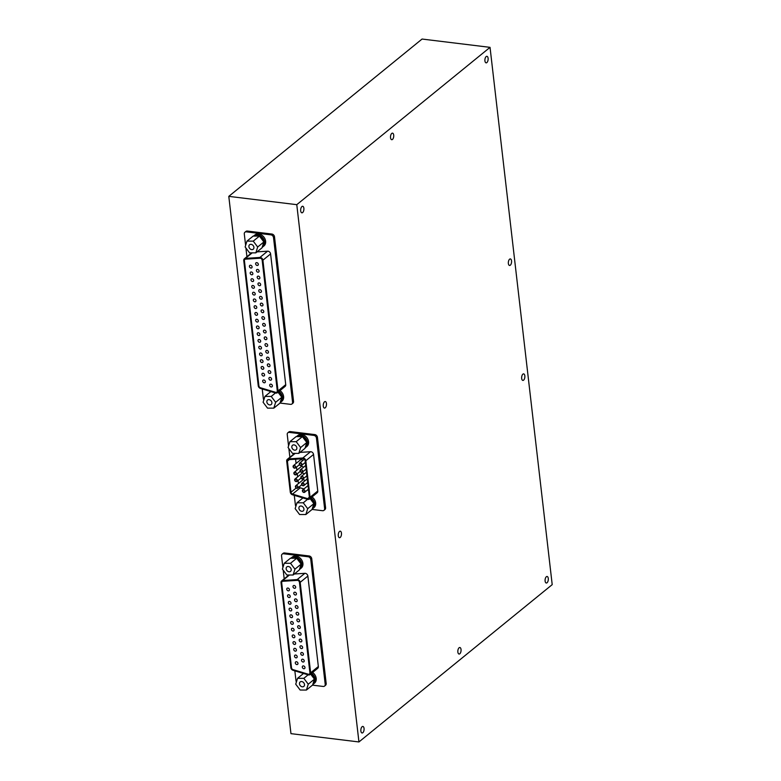 <?xml version="1.0" encoding="UTF-8"?>
<svg xmlns="http://www.w3.org/2000/svg" width="781" height="781" viewBox="0 0 781 781"><rect width="100%" height="100%" fill="white"/><g stroke="black" fill="none" stroke-linecap="round" stroke-linejoin="round"><path stroke-width="1.17" d="M490.038 47.348L296.78 204.671L358.938 741.95L552.206 584.637L490.038 47.348L422.062 39.05L228.794 196.363L296.78 204.671M228.794 196.363L290.962 733.652L358.938 741.95M303.868 208.263A3.29 1.582 -83 0 1 301.886 212.822A3.29 1.582 -83 0 1 300.705 209.357A3.29 1.582 -83 0 1 302.677 206.282A3.29 1.582 -83 0 1 303.868 208.263M326.458 403.513A3.29 1.582 -83 0 1 324.476 408.072A3.29 1.582 -83 0 1 323.295 404.607A3.29 1.582 -83 0 1 325.267 401.541A3.29 1.582 -83 0 1 326.458 403.513M341.453 533.15A3.29 1.582 -83 0 1 339.471 537.709A3.29 1.582 -83 0 1 338.3 534.253A3.29 1.582 -83 0 1 340.272 531.178A3.29 1.582 -83 0 1 341.453 533.15M393.712 135.133A3.29 1.582 -83 0 1 391.72 139.692A3.29 1.582 -83 0 1 390.549 136.226A3.29 1.582 -83 0 1 392.521 133.151A3.29 1.582 -83 0 1 393.712 135.133M488.105 58.292A3.29 1.582 -83 0 1 486.114 62.851A3.29 1.582 -83 0 1 484.942 59.395A3.29 1.582 -83 0 1 486.914 56.32A3.29 1.582 -83 0 1 488.105 58.292M511.545 260.913A3.29 1.582 -83 0 1 509.563 265.462A3.29 1.582 -83 0 1 508.382 262.006A3.29 1.582 -83 0 1 510.354 258.931A3.29 1.582 -83 0 1 511.545 260.913M524.842 375.846A3.29 1.582 -83 0 1 522.86 380.406A3.29 1.582 -83 0 1 521.688 376.95A3.29 1.582 -83 0 1 523.66 373.874A3.29 1.582 -83 0 1 524.842 375.846M548.282 578.457A3.29 1.582 -83 0 1 546.3 583.017A3.29 1.582 -83 0 1 545.128 579.561A3.29 1.582 -83 0 1 547.1 576.485A3.29 1.582 -83 0 1 548.282 578.457M461.034 649.48A3.29 1.582 -83 0 1 459.052 654.039A3.29 1.582 -83 0 1 457.881 650.583A3.29 1.582 -83 0 1 459.853 647.508A3.29 1.582 -83 0 1 461.034 649.48M364.053 728.429A3.29 1.582 -83 0 1 362.062 732.978A3.29 1.582 -83 0 1 360.89 729.522A3.29 1.582 -83 0 1 362.862 726.447A3.29 1.582 -83 0 1 364.053 728.429M282.898 567.572L281.55 555.926A2.675 2.099 50.9 0 1 282.185 554.129L283.161 553.338A2.675 2.099 50.9 0 1 284.577 552.968L309.13 555.965A2.675 2.099 50.9 0 1 311.746 558.698L326.185 683.492A2.675 2.099 50.9 0 1 325.55 685.279L324.564 686.079A2.675 2.099 50.9 0 1 323.158 686.45L312.449 685.142M282.185 554.129A2.675 2.099 50.9 0 1 283.591 553.758L308.153 556.765A2.675 2.099 50.9 0 1 310.77 559.489L325.208 684.293A2.675 2.099 50.9 0 1 324.564 686.079M296.419 681.94A2.675 2.099 50.9 0 1 295.989 680.72L294.847 670.85M284.196 578.848L283.191 570.169M294.359 573.996L304.863 573.322A2.675 2.099 50.9 0 1 307.87 576.066L318.345 666.525A2.675 2.099 50.9 0 1 317.701 668.321L309.998 674.589A2.675 2.099 50.9 0 1 308.183 674.872L293.06 670.313A2.675 2.099 50.9 0 1 290.864 667.677L281.033 582.694A2.675 2.099 50.9 0 1 281.668 580.908A2.675 2.099 50.9 0 1 282.673 580.527L297.161 579.59A2.675 2.099 50.9 0 1 300.177 582.333L310.643 672.792A2.675 2.099 50.9 0 1 309.998 674.589M282.175 581.533L282.136 581.562A1.874 1.464 50.9 0 1 282.839 581.289L297.327 580.361A1.874 1.464 50.9 0 1 299.435 582.275L309.901 672.744A1.874 1.464 50.9 0 1 308.183 674.188L293.06 669.639A1.874 1.464 50.9 0 1 291.518 667.794L281.687 582.811A1.874 1.464 50.9 0 1 282.878 581.259L297.366 580.322A1.874 1.464 50.9 0 1 299.474 582.245L309.94 672.705A1.874 1.464 50.9 0 1 309.481 673.974M289.878 616.082A1.523 1.191 50.9 0 1 292.133 615.487A1.523 1.191 50.9 0 1 290.776 617.429A1.523 1.191 50.9 0 1 289.878 616.082M289.097 609.385A1.523 1.191 50.9 0 1 291.352 608.789A1.523 1.191 50.9 0 1 290.005 610.732A1.523 1.191 50.9 0 1 289.097 609.385M288.326 602.678A1.523 1.191 50.9 0 1 290.581 602.083A1.523 1.191 50.9 0 1 289.224 604.035A1.523 1.191 50.9 0 1 288.326 602.678M287.554 595.981A1.523 1.191 50.9 0 1 289.8 595.386A1.523 1.191 50.9 0 1 288.453 597.328A1.523 1.191 50.9 0 1 287.554 595.981M286.773 589.274A1.523 1.191 50.9 0 1 289.029 588.689A1.523 1.191 50.9 0 1 287.681 590.631A1.523 1.191 50.9 0 1 286.773 589.274M293.002 586.736A1.523 1.191 50.9 0 1 295.257 586.14A1.523 1.191 50.9 0 1 293.9 588.083A1.523 1.191 50.9 0 1 293.002 586.736M293.773 593.433A1.523 1.191 50.9 0 1 296.028 592.847A1.523 1.191 50.9 0 1 294.681 594.79A1.523 1.191 50.9 0 1 293.773 593.433M294.544 600.14A1.523 1.191 50.9 0 1 296.8 599.544A1.523 1.191 50.9 0 1 295.452 601.487A1.523 1.191 50.9 0 1 294.544 600.14M295.325 606.837A1.523 1.191 50.9 0 1 297.581 606.241A1.523 1.191 50.9 0 1 296.224 608.194A1.523 1.191 50.9 0 1 295.325 606.837M296.097 613.534A1.523 1.191 50.9 0 1 298.352 612.948A1.523 1.191 50.9 0 1 297.005 614.891A1.523 1.191 50.9 0 1 296.097 613.534M290.649 622.779A1.523 1.191 50.9 0 1 292.904 622.193A1.523 1.191 50.9 0 1 291.557 624.136A1.523 1.191 50.9 0 1 290.649 622.779M291.43 629.486A1.523 1.191 50.9 0 1 293.676 628.89A1.523 1.191 50.9 0 1 292.328 630.833A1.523 1.191 50.9 0 1 291.43 629.486M292.201 636.183A1.523 1.191 50.9 0 1 294.457 635.588A1.523 1.191 50.9 0 1 293.109 637.54A1.523 1.191 50.9 0 1 292.201 636.183M292.973 642.88A1.523 1.191 50.9 0 1 295.228 642.294A1.523 1.191 50.9 0 1 293.881 644.237A1.523 1.191 50.9 0 1 292.973 642.88M293.754 649.587A1.523 1.191 50.9 0 1 296.009 648.991A1.523 1.191 50.9 0 1 294.652 650.934A1.523 1.191 50.9 0 1 293.754 649.587M294.525 656.284A1.523 1.191 50.9 0 1 296.78 655.698A1.523 1.191 50.9 0 1 295.433 657.641A1.523 1.191 50.9 0 1 294.525 656.284M295.306 662.991A1.523 1.191 50.9 0 1 297.561 662.395A1.523 1.191 50.9 0 1 296.204 664.338A1.523 1.191 50.9 0 1 295.306 662.991M302.306 667.14A1.523 1.191 50.9 0 1 304.561 666.554A1.523 1.191 50.9 0 1 303.204 668.497A1.523 1.191 50.9 0 1 302.306 667.14M301.525 660.443A1.523 1.191 50.9 0 1 303.78 659.847A1.523 1.191 50.9 0 1 302.432 661.8A1.523 1.191 50.9 0 1 301.525 660.443M300.753 653.746A1.523 1.191 50.9 0 1 303.008 653.15A1.523 1.191 50.9 0 1 301.651 655.093A1.523 1.191 50.9 0 1 300.753 653.746M299.972 647.039A1.523 1.191 50.9 0 1 302.227 646.453A1.523 1.191 50.9 0 1 300.88 648.396A1.523 1.191 50.9 0 1 299.972 647.039M299.201 640.342A1.523 1.191 50.9 0 1 301.456 639.746A1.523 1.191 50.9 0 1 300.099 641.689A1.523 1.191 50.9 0 1 299.201 640.342M298.43 633.645A1.523 1.191 50.9 0 1 300.675 633.049A1.523 1.191 50.9 0 1 299.328 634.992A1.523 1.191 50.9 0 1 298.43 633.645M297.649 626.938A1.523 1.191 50.9 0 1 299.904 626.352A1.523 1.191 50.9 0 1 298.557 628.295A1.523 1.191 50.9 0 1 297.649 626.938M296.878 620.241A1.523 1.191 50.9 0 1 299.133 619.645A1.523 1.191 50.9 0 1 297.776 621.588A1.523 1.191 50.9 0 1 296.878 620.241M245.624 245.419L244.297 234.007A2.675 2.099 50.9 0 1 244.941 232.221L245.917 231.42A2.675 2.099 50.9 0 1 247.323 231.049L271.886 234.046A2.675 2.099 50.9 0 1 274.502 236.78L293.549 401.385A2.675 2.099 50.9 0 1 292.904 403.181L291.928 403.982A2.675 2.099 50.9 0 1 290.522 404.343L280.008 403.064M259.888 257.457A2.675 2.099 50.9 0 1 262.904 260.2L278.026 390.91A2.675 2.099 50.9 0 1 277.392 392.706A2.675 2.099 50.9 0 1 275.576 392.989L260.444 388.43A2.675 2.099 50.9 0 1 258.247 385.794L243.76 260.561A2.675 2.099 50.9 0 1 244.394 258.775A2.675 2.099 50.9 0 1 245.4 258.384L259.888 257.457L267.59 251.189A2.675 2.099 50.9 0 1 270.597 253.932L285.729 384.642A2.675 2.099 50.9 0 1 285.085 386.439L277.392 392.706M244.863 259.429L244.902 259.39A1.874 1.464 50.9 0 1 245.605 259.126L260.093 258.189A1.874 1.464 50.9 0 1 262.201 260.112L277.323 390.822A1.874 1.464 50.9 0 1 275.576 392.306L260.444 387.757A1.874 1.464 50.9 0 1 258.901 385.912L244.414 260.678A1.874 1.464 50.9 0 1 245.566 259.155L260.053 258.228A1.874 1.464 50.9 0 1 262.162 260.141L277.294 390.861A1.874 1.464 50.9 0 1 276.845 392.111L276.884 392.082M244.941 232.221A2.675 2.099 50.9 0 1 246.347 231.85L270.909 234.847A2.675 2.099 50.9 0 1 273.516 237.58L292.563 402.186A2.675 2.099 50.9 0 1 291.928 403.982M263.832 399.931A2.675 2.099 50.9 0 1 263.343 398.622L262.231 388.967M246.923 256.715L245.917 248.007M257.056 251.863L267.59 251.189M251.765 286.734A1.523 1.191 50.9 0 1 254.02 286.139A1.523 1.191 50.9 0 1 252.673 288.082A1.523 1.191 50.9 0 1 251.765 286.734M255.641 263.89A1.523 1.191 50.9 0 1 257.896 263.295A1.523 1.191 50.9 0 1 256.549 265.247A1.523 1.191 50.9 0 1 255.641 263.89M250.984 279.979A1.523 1.191 50.9 0 1 253.239 279.393A1.523 1.191 50.9 0 1 251.892 281.336A1.523 1.191 50.9 0 1 250.984 279.979M250.203 273.233A1.523 1.191 50.9 0 1 252.458 272.637A1.523 1.191 50.9 0 1 251.111 274.58A1.523 1.191 50.9 0 1 250.203 273.233M249.422 266.487A1.523 1.191 50.9 0 1 251.677 265.891A1.523 1.191 50.9 0 1 250.33 267.834A1.523 1.191 50.9 0 1 249.422 266.487M256.422 270.646A1.523 1.191 50.9 0 1 258.677 270.05A1.523 1.191 50.9 0 1 257.33 271.993A1.523 1.191 50.9 0 1 256.422 270.646M257.203 277.392A1.523 1.191 50.9 0 1 259.458 276.796A1.523 1.191 50.9 0 1 258.111 278.739A1.523 1.191 50.9 0 1 257.203 277.392M257.984 284.138A1.523 1.191 50.9 0 1 260.239 283.552A1.523 1.191 50.9 0 1 258.892 285.495A1.523 1.191 50.9 0 1 257.984 284.138M258.765 290.893A1.523 1.191 50.9 0 1 261.02 290.298A1.523 1.191 50.9 0 1 259.673 292.24A1.523 1.191 50.9 0 1 258.765 290.893M252.546 293.48A1.523 1.191 50.9 0 1 254.801 292.895A1.523 1.191 50.9 0 1 253.454 294.837A1.523 1.191 50.9 0 1 252.546 293.48M253.327 300.236A1.523 1.191 50.9 0 1 255.582 299.64A1.523 1.191 50.9 0 1 254.235 301.583A1.523 1.191 50.9 0 1 253.327 300.236M259.546 297.639A1.523 1.191 50.9 0 1 261.801 297.044A1.523 1.191 50.9 0 1 260.454 298.996A1.523 1.191 50.9 0 1 259.546 297.639M260.327 304.385A1.523 1.191 50.9 0 1 262.582 303.799A1.523 1.191 50.9 0 1 261.235 305.742A1.523 1.191 50.9 0 1 260.327 304.385M254.108 306.982A1.523 1.191 50.9 0 1 256.363 306.386A1.523 1.191 50.9 0 1 255.016 308.329A1.523 1.191 50.9 0 1 254.108 306.982M254.889 313.728A1.523 1.191 50.9 0 1 257.144 313.142A1.523 1.191 50.9 0 1 255.797 315.085A1.523 1.191 50.9 0 1 254.889 313.728M261.108 311.141A1.523 1.191 50.9 0 1 263.363 310.545A1.523 1.191 50.9 0 1 262.016 312.488A1.523 1.191 50.9 0 1 261.108 311.141M261.889 317.887A1.523 1.191 50.9 0 1 264.144 317.301A1.523 1.191 50.9 0 1 262.797 319.244A1.523 1.191 50.9 0 1 261.889 317.887M255.67 320.483A1.523 1.191 50.9 0 1 257.925 319.888A1.523 1.191 50.9 0 1 256.578 321.831A1.523 1.191 50.9 0 1 255.67 320.483M256.451 327.229A1.523 1.191 50.9 0 1 258.706 326.634A1.523 1.191 50.9 0 1 257.359 328.586A1.523 1.191 50.9 0 1 256.451 327.229M262.67 324.642A1.523 1.191 50.9 0 1 264.925 324.047A1.523 1.191 50.9 0 1 263.578 325.989A1.523 1.191 50.9 0 1 262.67 324.642M263.451 331.388A1.523 1.191 50.9 0 1 265.706 330.793A1.523 1.191 50.9 0 1 264.359 332.735A1.523 1.191 50.9 0 1 263.451 331.388M257.232 333.985A1.523 1.191 50.9 0 1 259.487 333.389A1.523 1.191 50.9 0 1 258.14 335.332A1.523 1.191 50.9 0 1 257.232 333.985M262.699 381.226A1.523 1.191 50.9 0 1 264.954 380.64A1.523 1.191 50.9 0 1 263.607 382.583A1.523 1.191 50.9 0 1 262.699 381.226M261.918 374.48A1.523 1.191 50.9 0 1 264.173 373.884A1.523 1.191 50.9 0 1 262.826 375.827A1.523 1.191 50.9 0 1 261.918 374.48M261.137 367.724A1.523 1.191 50.9 0 1 263.392 367.138A1.523 1.191 50.9 0 1 262.045 369.081A1.523 1.191 50.9 0 1 261.137 367.724M260.356 360.978A1.523 1.191 50.9 0 1 262.611 360.383A1.523 1.191 50.9 0 1 261.264 362.335A1.523 1.191 50.9 0 1 260.356 360.978M259.575 354.232A1.523 1.191 50.9 0 1 261.83 353.637A1.523 1.191 50.9 0 1 260.483 355.58A1.523 1.191 50.9 0 1 259.575 354.232M258.794 347.477A1.523 1.191 50.9 0 1 261.049 346.891A1.523 1.191 50.9 0 1 259.702 348.834A1.523 1.191 50.9 0 1 258.794 347.477M258.013 340.731A1.523 1.191 50.9 0 1 260.268 340.135A1.523 1.191 50.9 0 1 258.921 342.078A1.523 1.191 50.9 0 1 258.013 340.731M264.232 338.134A1.523 1.191 50.9 0 1 266.487 337.548A1.523 1.191 50.9 0 1 265.14 339.491A1.523 1.191 50.9 0 1 264.232 338.134M265.013 344.89A1.523 1.191 50.9 0 1 267.268 344.294A1.523 1.191 50.9 0 1 265.921 346.237A1.523 1.191 50.9 0 1 265.013 344.89M265.794 351.635A1.523 1.191 50.9 0 1 268.049 351.05A1.523 1.191 50.9 0 1 266.702 352.992A1.523 1.191 50.9 0 1 265.794 351.635M266.575 358.391A1.523 1.191 50.9 0 1 268.83 357.796A1.523 1.191 50.9 0 1 267.483 359.738A1.523 1.191 50.9 0 1 266.575 358.391M267.356 365.137A1.523 1.191 50.9 0 1 269.611 364.542A1.523 1.191 50.9 0 1 268.264 366.484A1.523 1.191 50.9 0 1 267.356 365.137M268.137 371.883A1.523 1.191 50.9 0 1 270.392 371.297A1.523 1.191 50.9 0 1 269.045 373.24A1.523 1.191 50.9 0 1 268.137 371.883M268.918 378.639A1.523 1.191 50.9 0 1 271.173 378.043A1.523 1.191 50.9 0 1 269.826 379.986A1.523 1.191 50.9 0 1 268.918 378.639M269.699 385.384A1.523 1.191 50.9 0 1 271.954 384.789A1.523 1.191 50.9 0 1 270.607 386.741A1.523 1.191 50.9 0 1 269.699 385.384M306.416 690.053L308.261 684.195L303.838 678.328L297.561 678.308L295.716 684.156L300.148 690.033L306.416 690.053L312.615 685.015L314.45 679.158L310.623 674.081M297.561 678.308L303.516 673.456M308.261 684.195L314.45 679.158M303.838 678.328L308.114 674.843M304.414 685.513A2.89 2.265 50.9 0 1 303.809 686.421A2.89 2.265 50.9 0 1 300.236 685.601A2.89 2.265 50.9 0 1 300.168 681.94A2.89 2.265 50.9 0 1 303.262 682.262A2.89 2.265 50.9 0 1 304.414 685.513M310.74 673.983A7.107 5.565 50.9 0 1 314.128 678.728M314.323 679.587A7.107 5.565 50.9 0 1 312.742 684.586L314.518 683.141A7.107 5.565 50.9 0 0 316.207 678.386A7.107 5.565 50.9 0 0 312.595 672.47M311.56 673.31A7.107 5.565 50.9 0 1 313.484 683.98A7.107 5.565 50.9 0 0 315.182 679.226A7.107 5.565 50.9 0 0 311.56 673.31M305.849 514.533L307.694 508.685L303.262 502.808L296.995 502.788L295.15 508.646L299.582 514.513L305.849 514.533L312.039 509.495L313.884 503.647L310.047 498.561M296.995 502.788L302.95 497.936M307.694 508.685L313.884 503.647M303.262 502.808L307.548 499.323M303.848 509.993A2.89 2.265 50.9 0 1 303.243 510.901A2.89 2.265 50.9 0 1 299.67 510.091A2.89 2.265 50.9 0 1 299.601 506.42A2.89 2.265 50.9 0 1 302.696 506.742A2.89 2.265 50.9 0 1 303.848 509.993M310.174 498.463A7.107 5.565 50.9 0 1 313.562 503.208M313.747 504.077A7.107 5.565 50.9 0 1 312.175 509.066L313.952 507.63A7.107 5.565 50.9 0 0 315.641 502.866A7.107 5.565 50.9 0 0 312.019 496.96M310.994 497.8A7.107 5.565 50.9 0 1 312.917 508.47A7.107 5.565 50.9 0 0 314.606 503.716A7.107 5.565 50.9 0 0 310.994 497.8M288.56 445.951L287.242 434.548A2.675 2.099 50.9 0 1 287.877 432.752L288.863 431.961A2.675 2.099 50.9 0 1 290.268 431.59L314.831 434.587A2.675 2.099 50.9 0 1 317.437 437.321L325.589 507.748A2.675 2.099 50.9 0 1 324.955 509.544L323.969 510.335A2.675 2.099 50.9 0 1 322.563 510.706L312.068 509.427M287.877 432.752A2.675 2.099 50.9 0 1 289.292 432.391L313.845 435.388A2.675 2.099 50.9 0 1 316.461 438.112L324.613 508.548A2.675 2.099 50.9 0 1 323.969 510.335M295.882 506.303A2.675 2.099 50.9 0 1 295.394 504.975L294.271 495.33M289.868 457.246L288.863 448.548M299.992 452.404L310.535 451.721A2.675 2.099 50.9 0 1 313.542 454.464L317.769 491.005A2.675 2.099 50.9 0 1 317.135 492.791L309.432 499.059A2.675 2.099 50.9 0 1 307.616 499.342L292.494 494.793A2.675 2.099 50.9 0 1 290.288 492.157L286.695 461.102A2.675 2.099 50.9 0 1 287.34 459.306A2.675 2.099 50.9 0 1 288.345 458.925L302.833 457.988A2.675 2.099 50.9 0 1 305.84 460.731L310.067 497.272A2.675 2.099 50.9 0 1 309.432 499.059M303.038 458.73A1.874 1.464 50.9 0 1 305.146 460.653L309.374 497.185A1.874 1.464 50.9 0 1 307.655 498.639L292.533 494.09A1.874 1.464 50.9 0 1 290.991 492.235L287.398 461.18A1.874 1.464 50.9 0 1 288.55 459.667L303.038 458.73M308.583 490.331L307.46 489.999M303.936 488.935L300.226 487.822A1.874 1.464 50.9 0 1 299.084 486.963M298.41 483.576L298.049 480.471M297.639 476.869L297.278 473.764M296.858 470.172L296.507 467.067M296.087 463.475L295.589 459.208M295.774 485.723A1.523 1.191 50.9 0 1 297.698 488.086A1.523 1.191 50.9 0 1 295.774 485.723L302.813 479.983A1.523 1.191 50.9 0 1 304.941 480.784M295.003 479.017A1.523 1.191 50.9 0 1 296.926 481.389A1.523 1.191 50.9 0 1 295.003 479.017L302.042 473.286A1.523 1.191 50.9 0 1 304.17 474.077M294.222 472.32A1.523 1.191 50.9 0 1 296.155 474.682A1.523 1.191 50.9 0 1 294.222 472.32L301.271 466.589A1.523 1.191 50.9 0 1 303.389 467.38M293.451 465.613A1.523 1.191 50.9 0 1 295.374 467.985A1.523 1.191 50.9 0 1 293.451 465.613L300.49 459.882A1.523 1.191 50.9 0 1 302.618 460.683M301.964 464.422A1.523 1.191 50.9 0 1 299.709 465.007A1.523 1.191 50.9 0 1 301.056 463.065A1.523 1.191 50.9 0 1 301.964 464.422M302.735 471.119A1.523 1.191 50.9 0 1 300.48 471.714A1.523 1.191 50.9 0 1 301.837 469.771A1.523 1.191 50.9 0 1 302.735 471.119M303.516 477.816A1.523 1.191 50.9 0 1 301.261 478.411A1.523 1.191 50.9 0 1 302.608 476.469A1.523 1.191 50.9 0 1 303.516 477.816M304.287 484.523A1.523 1.191 50.9 0 1 302.032 485.118A1.523 1.191 50.9 0 1 303.389 483.166A1.523 1.191 50.9 0 1 304.287 484.523M305.068 491.22A1.523 1.191 50.9 0 1 302.813 491.815A1.523 1.191 50.9 0 1 304.16 489.872A1.523 1.191 50.9 0 1 305.068 491.22M289.917 441.655L288.072 447.503L292.504 453.38L298.781 453.4L304.971 448.353L306.816 442.505L302.384 436.628L296.106 436.608L289.917 441.655L296.194 441.675L302.384 436.628M298.781 453.4L300.617 447.542L306.816 442.505M300.617 447.542L296.194 441.675M296.77 448.86A2.89 2.265 50.9 0 1 296.165 449.758A2.89 2.265 50.9 0 1 292.592 448.948A2.89 2.265 50.9 0 1 292.524 445.287A2.89 2.265 50.9 0 1 295.618 445.609A2.89 2.265 50.9 0 1 296.77 448.86M296.565 436.618A7.107 5.565 50.9 0 1 301.925 436.628M302.706 437.067A7.107 5.565 50.9 0 1 306.484 442.075M306.679 442.934A7.107 5.565 50.9 0 1 305.107 447.923M296.497 436.618L296.868 436.306A7.107 5.565 50.9 0 1 305.674 438.307A7.107 5.565 50.9 0 1 305.84 447.328L306.874 446.488A7.107 5.565 50.9 0 0 308.573 441.734A7.107 5.565 50.9 0 0 304.365 435.437A7.107 5.565 50.9 0 0 297.903 435.466L296.868 436.306A7.107 5.565 50.9 0 1 303.331 436.276A7.107 5.565 50.9 0 1 307.538 442.573A7.107 5.565 50.9 0 1 305.84 447.328L305.107 447.933M284.255 563.267L282.41 569.124L286.832 574.992L293.109 575.011L299.299 569.974L301.144 564.126L296.712 558.249L290.444 558.23L284.255 563.267L290.522 563.286L296.712 558.249M293.109 575.011L294.954 569.164L301.144 564.126M294.954 569.164L290.522 563.286M291.108 570.472A2.89 2.265 50.9 0 1 290.503 571.38A2.89 2.265 50.9 0 1 286.93 570.569A2.89 2.265 50.9 0 1 286.861 566.899A2.89 2.265 50.9 0 1 289.956 567.221A2.89 2.265 50.9 0 1 291.108 570.472M290.903 558.23A7.107 5.565 50.9 0 1 296.253 558.249M297.044 558.679A7.107 5.565 50.9 0 1 300.822 563.687M301.007 564.556A7.107 5.565 50.9 0 1 299.435 569.544L301.202 568.099A7.107 5.565 50.9 0 0 302.901 563.345A7.107 5.565 50.9 0 0 298.693 557.058A7.107 5.565 50.9 0 0 292.24 557.087L291.206 557.927A7.107 5.565 50.9 0 1 300.011 559.918A7.107 5.565 50.9 0 1 300.177 568.949A7.107 5.565 50.9 0 0 301.866 564.185A7.107 5.565 50.9 0 0 297.668 557.898A7.107 5.565 50.9 0 0 291.206 557.927L290.835 558.23M273.799 408.151L275.644 402.293L271.212 396.426L264.944 396.406L263.099 402.254L267.532 408.131L273.799 408.151L279.998 403.113L281.834 397.256L278.016 392.189M264.944 396.406L270.88 391.574M275.644 402.293L281.834 397.256M271.212 396.426L275.478 392.96M271.798 403.611A2.89 2.265 50.9 0 1 271.192 404.519A2.89 2.265 50.9 0 1 267.619 403.709A2.89 2.265 50.9 0 1 267.551 400.038A2.89 2.265 50.9 0 1 270.646 400.36A2.89 2.265 50.9 0 1 271.798 403.611M278.143 392.091A7.107 5.565 50.9 0 1 281.511 396.826M281.697 397.685A7.107 5.565 50.9 0 1 280.125 402.684L281.902 401.239A7.107 5.565 50.9 0 0 283.591 396.484A7.107 5.565 50.9 0 0 279.988 390.588M278.963 391.427A7.107 5.565 50.9 0 1 280.867 402.078A7.107 5.565 50.9 0 0 282.566 397.324A7.107 5.565 50.9 0 0 278.963 391.427M246.972 241.114L245.136 246.962L249.559 252.839L255.836 252.859L262.025 247.821L263.871 241.964L259.438 236.096L253.171 236.077L246.972 241.114L253.249 241.134L259.438 236.096M255.836 252.859L257.681 247.011L263.871 241.964M257.681 247.011L253.249 241.134M253.825 248.319A2.89 2.265 50.9 0 1 253.229 249.227A2.89 2.265 50.9 0 1 249.656 248.417A2.89 2.265 50.9 0 1 249.588 244.746A2.89 2.265 50.9 0 1 252.683 245.068A2.89 2.265 50.9 0 1 253.825 248.319M253.63 236.077A7.107 5.565 50.9 0 1 258.98 236.096M259.761 236.526A7.107 5.565 50.9 0 1 263.548 241.534M263.734 242.393A7.107 5.565 50.9 0 1 262.162 247.392L263.929 245.947A7.107 5.565 50.9 0 0 265.628 241.192A7.107 5.565 50.9 0 0 261.42 234.905A7.107 5.565 50.9 0 0 254.957 234.935L253.932 235.774A7.107 5.565 50.9 0 1 262.728 237.766A7.107 5.565 50.9 0 1 262.904 246.786A7.107 5.565 50.9 0 0 264.593 242.032A7.107 5.565 50.9 0 0 260.385 235.745A7.107 5.565 50.9 0 0 253.932 235.774L253.552 236.077M284.577 552.968L283.591 553.758M309.13 555.965L308.153 556.765M326.185 683.492L325.208 684.293M311.746 558.698L310.77 559.489M297.161 579.59L304.863 573.322M300.177 582.333L307.87 576.066M310.643 672.792L318.345 666.525M282.673 580.527L289.458 575.001M271.886 234.046L270.909 234.847M247.323 231.049L246.347 231.85M274.502 236.78L273.516 237.58M293.549 401.385L292.563 402.186M262.904 260.2L270.597 253.932M278.026 390.91L285.729 384.642M245.4 258.384L252.214 252.849M314.831 434.587L313.845 435.388M290.268 431.59L289.292 432.391M317.437 437.321L316.461 438.112M325.589 507.748L324.613 508.548M302.833 457.988L310.535 451.721M305.84 460.731L313.542 454.464M310.067 497.272L317.769 491.005M288.345 458.925L295.15 453.38M309.374 497.233L307.655 498.639M300.226 487.822L292.533 494.09M296.184 488.008L290.991 492.235M289.331 459.618L287.398 461.18M281.668 580.908L288.921 575.001M244.394 258.775L251.677 252.849M287.34 459.306L294.613 453.38M301.603 465.437L305.351 462.391M299.67 463.074L304.385 459.238M295.374 467.985L299.474 464.646M302.374 472.144L306.123 469.088M300.451 469.771L305.703 465.496M296.155 474.682L300.246 471.343M303.155 478.841L306.894 475.795M301.222 476.478L306.484 472.193M296.926 481.389L301.027 478.05M303.926 485.538L307.675 482.492M302.003 483.175L307.255 478.899M297.698 488.086L301.798 484.747M304.697 492.245L308.446 489.189M302.774 489.872L308.036 485.597M299.474 464.431C300.597 462.85 301.378 462.733 301.798 464.06C300.9 465.691 300.119 465.818 299.474 464.431M293.246 466.97C294.378 465.398 295.15 465.271 295.579 466.608C294.671 468.229 293.9 468.356 293.246 466.97M294.017 473.676C295.15 472.095 295.931 471.978 296.35 473.306C295.452 474.936 294.671 475.053 294.017 473.676M294.798 480.374C295.931 478.802 296.702 478.675 297.131 480.003C296.224 481.633 295.452 481.76 294.798 480.374M295.569 487.08C296.702 485.499 297.483 485.382 297.903 486.709C297.005 488.34 296.224 488.457 295.569 487.08M302.569 491.229C303.702 489.658 304.473 489.531 304.902 490.868C304.004 492.499 303.223 492.616 302.569 491.229M301.798 484.532C302.93 482.961 303.702 482.834 304.121 484.161C303.223 485.792 302.452 485.919 301.798 484.532M301.017 477.835C302.149 476.254 302.93 476.137 303.35 477.464C302.452 479.095 301.671 479.212 301.017 477.835M300.246 471.128C301.378 469.557 302.149 469.43 302.579 470.767C301.671 472.388 300.9 472.515 300.246 471.128"/></g></svg>
